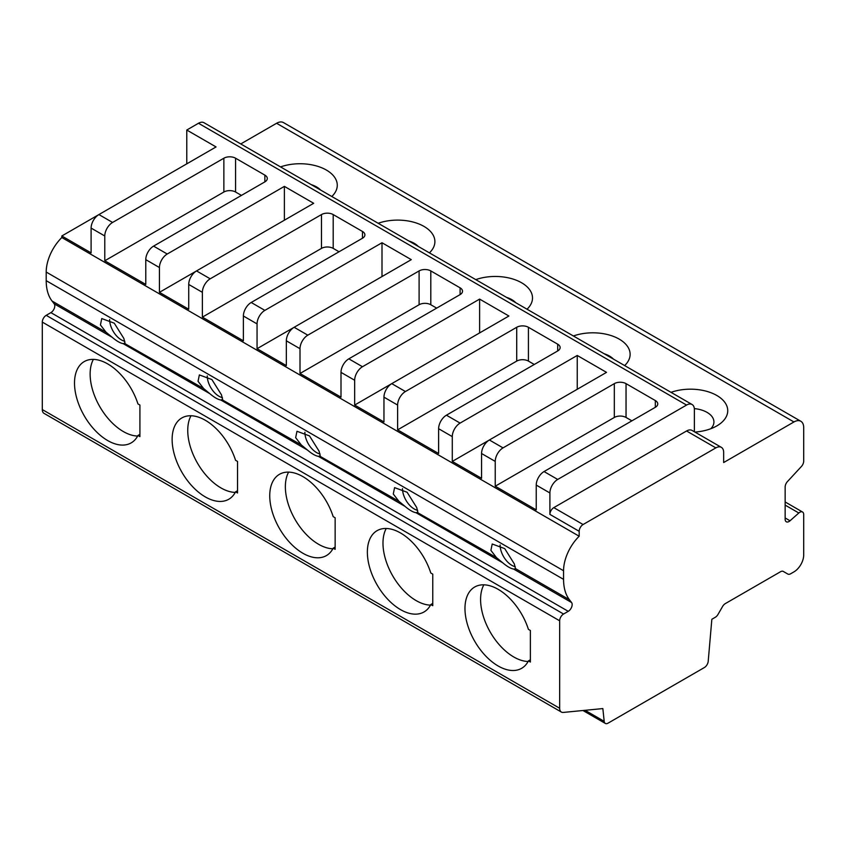 <?xml version="1.0" encoding="UTF-8"?>
<svg xmlns="http://www.w3.org/2000/svg" width="846" height="846" viewBox="0 0 846 846"><rect width="100%" height="100%" fill="white"/><g stroke="black" fill="none" stroke-linecap="round" stroke-linejoin="round"><path stroke-width="1.27" d="M721.363 447.344L692.081 430.434A11.04 6.377 120 0 0 686.561 430.984L553.802 507.632A5.52 3.183 120 0 0 549.9 514.389L579.182 531.299L579.182 536.227A33.131 19.13 120 0 0 563.563 570.743L563.563 579.362A55.223 31.884 120 0 0 569.421 599.729L571.568 602.521A5.52 3.183 -60 0 1 571.663 607.037A5.52 3.183 -60 0 1 568.248 611.33L563.563 614.027A5.52 3.183 120 0 0 559.661 620.795L559.661 708.261A8.28 4.78 120 0 0 561.374 712.057A8.28 4.78 120 0 0 563.172 712.438L602.849 708.578L604.192 721.331A5.52 3.183 120 0 0 605.313 723.415A5.52 3.183 120 0 0 608.084 723.14L704.327 667.568A5.52 3.183 120 0 0 708.208 661.276L711.846 619.272L715.261 617.305A5.52 3.183 120 0 0 718.053 614.344L722.537 606.561A5.52 3.183 -60 0 1 725.413 603.547L780.668 571.653A5.52 3.183 -60 0 1 783.311 571.441A5.52 3.183 -60 0 1 783.343 571.462L787.827 574.053A5.52 3.183 120 0 0 787.859 574.064A5.52 3.183 120 0 0 790.619 573.789L793.939 571.875A13.8 7.974 120 0 0 803.7 554.965L803.7 514.548A5.52 3.183 120 0 0 802.558 512.02A5.52 3.183 120 0 0 798.814 512.993L790.037 520.787A5.52 3.183 -60 0 1 786.294 521.771A5.52 3.183 -60 0 1 785.151 519.243L785.151 487A5.52 3.183 -60 0 1 787.838 481.163L801.68 466.188A5.52 3.183 120 0 0 803.7 460.964L803.7 427.6A13.8 7.974 120 0 0 800.845 421.276A13.8 7.974 120 0 0 793.939 421.964L723.658 462.54L723.658 452.399A11.04 6.377 120 0 0 721.363 447.344A11.04 6.377 120 0 0 715.843 447.883L583.084 524.531A5.52 3.183 120 0 0 579.182 531.299M694.376 431.756L694.376 409.559A11.04 6.377 120 0 0 692.081 404.504A11.04 6.377 120 0 0 686.561 405.054L557.704 479.449A11.04 6.377 120 0 0 549.9 492.975L549.9 514.389M692.081 404.504L204.002 122.723A11.04 6.377 120 0 0 198.482 123.262L186.776 130.03L186.776 163.849M264.861 175.111L235.579 158.213A8.28 4.78 180 0 0 223.862 158.213L112.581 222.456A11.04 6.377 120 0 0 104.777 235.981L104.777 260.78L145.776 284.446L145.776 259.648A11.04 6.377 120 0 1 153.581 246.123L264.861 181.879A8.28 4.78 180 0 0 267.294 178.495A8.28 4.78 180 0 0 264.861 175.111L264.861 181.879M112.581 222.456L98.919 214.567L216.058 146.94L186.776 130.03M544.041 471.56L655.322 407.307A8.28 4.78 180 0 0 657.754 403.933A8.28 4.78 180 0 0 655.322 400.549L626.04 383.64A8.28 4.78 180 0 0 614.323 383.64L503.042 447.883A11.04 6.377 120 0 0 495.238 461.408L495.238 486.207L536.237 509.884L536.237 485.086A11.04 6.377 120 0 1 544.041 471.56L557.704 479.449M503.042 447.883L489.379 439.994L606.519 372.367L577.236 355.457L577.236 389.276M489.379 439.994A11.04 6.377 120 0 0 481.564 453.519L481.564 478.318L452.282 461.419L452.282 436.621A11.04 6.377 120 0 1 460.097 423.095L577.236 355.457M446.424 415.196L557.704 350.953A8.28 4.78 180 0 0 560.137 347.569A8.28 4.78 180 0 0 557.704 344.185L528.422 327.286A8.28 4.78 180 0 0 516.716 327.286L405.424 391.529A11.04 6.377 120 0 0 397.62 405.054L397.62 429.853L438.619 453.519L438.619 428.721A11.04 6.377 120 0 1 446.424 415.196L460.097 423.095M405.424 391.529L391.761 383.64L508.901 316.013L479.619 299.103L479.619 332.922M391.761 383.64A11.04 6.377 120 0 0 383.957 397.165L383.957 421.964L354.664 405.054L354.664 380.256A11.04 6.377 120 0 1 362.479 366.73L479.619 299.103M348.816 358.841L460.097 294.598A8.28 4.78 180 0 0 462.519 291.214A8.28 4.78 180 0 0 460.097 287.83L430.804 270.921A8.28 4.78 180 0 0 419.098 270.921L307.817 335.175A11.04 6.377 120 0 0 300.002 348.7L300.002 373.498L341.001 397.165L341.001 372.367A11.04 6.377 120 0 1 348.816 358.841L362.479 366.73M307.817 335.175L294.144 327.286L411.283 259.648L382.001 242.749L382.001 276.557M294.144 327.286A11.04 6.377 120 0 0 286.339 340.811L286.339 365.609L257.057 348.7L257.057 323.902A11.04 6.377 120 0 1 264.861 310.376L382.001 242.749M251.199 302.487L362.479 238.234A8.28 4.78 180 0 0 364.901 234.86A8.28 4.78 180 0 0 362.479 231.476L333.197 214.567A8.28 4.78 180 0 0 321.48 214.567L210.199 278.81A11.04 6.377 120 0 0 202.384 292.335L202.384 317.134L243.384 340.811L243.384 316.013A11.04 6.377 120 0 1 251.199 302.487L264.861 310.376M210.199 278.81L196.536 270.921L313.676 203.294L284.383 186.384L284.383 220.203M196.536 270.921A11.04 6.377 120 0 0 188.721 284.446L188.721 309.245L159.439 292.346L159.439 267.548A11.04 6.377 120 0 1 167.244 254.022L284.383 186.384M104.777 260.78L223.862 192.021A8.28 4.78 0 0 1 235.579 192.021L241.438 195.405M98.919 214.567A11.04 6.377 120 0 0 91.104 228.092L91.104 252.891L61.821 235.981L61.821 237.525L579.182 536.227M495.238 486.207L614.323 417.459L614.323 383.64M631.899 420.832L626.04 417.459A8.28 4.78 0 0 0 614.323 417.459M585.094 710.302L604.192 721.331M61.821 237.525A33.131 19.13 120 0 0 46.202 272.052L46.202 280.671A55.223 31.884 120 0 0 52.061 301.039L54.207 303.83A5.52 3.183 -60 0 1 54.303 308.346A5.52 3.183 -60 0 1 50.887 312.629L46.202 315.336A5.52 3.183 120 0 0 42.3 322.093L42.3 409.57A8.28 4.78 120 0 0 44.013 413.356L561.374 712.057M430.794 572.996A46.932 27.104 -120 0 0 377.083 530.664A46.932 27.104 -120 0 0 377.083 584.861A46.932 27.104 -120 0 0 424.015 611.965A46.932 27.104 -120 0 0 430.794 604.552L432.761 605.694L432.761 574.127L430.794 572.996M333.176 516.642A46.932 27.104 -120 0 0 279.466 474.31A46.932 27.104 -120 0 0 279.466 528.507A46.932 27.104 -120 0 0 326.397 555.6A46.932 27.104 -120 0 0 333.176 548.197L335.143 549.329L335.143 517.773L333.176 516.642M235.558 460.277A46.932 27.104 -120 0 0 181.848 417.945A46.932 27.104 -120 0 0 181.848 472.142A46.932 27.104 -120 0 0 228.79 499.246A46.932 27.104 -120 0 0 235.558 491.843L237.536 492.975L237.536 461.419L235.558 460.277M137.951 403.923A46.932 27.104 -120 0 0 84.23 361.591A46.932 27.104 -120 0 0 84.23 415.788A46.932 27.104 -120 0 0 131.172 442.892A46.932 27.104 -120 0 0 137.951 435.479L139.918 436.621L139.918 405.054L137.951 403.923M528.412 660.916A46.932 27.104 -120 0 1 521.633 668.319A46.932 27.104 -120 0 1 474.691 641.215A46.932 27.104 -120 0 1 474.691 587.018A46.932 27.104 -120 0 1 528.412 629.35L530.379 630.492L530.379 662.048L528.412 660.916L530.379 659.774M500.113 544.972A16.571 9.56 -120 0 0 500.113 545.036A16.571 9.56 -120 0 0 515.277 566.714M483.838 584.829A46.932 27.104 -120 0 0 490.31 632.205A46.932 27.104 -120 0 0 528.105 661.498M515.203 568.977L513.596 569.051C510.698 568.575 507.05 566.471 502.64 562.727L496.475 557.62L490.892 550.365L492.213 543.999L504.724 548.61L514.315 563.891L515.468 568.586L569.421 599.729M112.18 337.3L106.014 332.192L100.431 324.927L101.753 318.561L114.263 323.183L123.854 338.453L125.007 343.148L123.135 343.624C120.238 343.148 116.589 341.033 112.18 337.3L54.207 303.83M209.797 393.654L203.632 388.547L198.038 381.292L199.37 374.926L211.881 379.537L221.472 394.818L222.625 399.513L220.753 399.978C217.856 399.502 214.197 397.398 209.797 393.654L123.135 343.624M307.415 450.019L301.25 444.901L295.656 437.646L296.978 431.28L309.499 435.902L319.079 451.172L320.232 455.867L318.371 456.343C315.473 455.867 311.814 453.752 307.415 450.019L220.753 399.978M405.023 506.373L398.868 501.266L393.274 494.001L394.596 487.634L407.116 492.256L416.697 507.526L417.85 512.221L415.978 512.697C413.081 512.221 409.432 510.106 405.023 506.373L318.371 456.343M98.834 214.609L61.821 235.981M800.845 421.276L283.473 122.585A13.8 7.974 120 0 0 276.579 123.273L240.761 143.947M417.586 512.623L496.475 557.62M319.978 456.258L398.868 501.266M222.361 399.904L301.25 444.901M124.743 343.55L203.632 388.547M402.506 488.618A16.571 9.56 -120 0 0 402.506 488.671A16.571 9.56 -120 0 0 417.67 510.36M109.652 319.545A16.571 9.56 -120 0 0 109.652 319.598A16.571 9.56 -120 0 0 124.817 341.287M93.377 359.402A46.932 27.104 -120 0 0 99.849 406.767A46.932 27.104 -120 0 0 137.644 436.06M137.951 435.479L139.918 434.347M207.27 375.899A16.571 9.56 -120 0 0 207.27 375.962A16.571 9.56 -120 0 0 222.435 397.641M190.995 415.756A46.932 27.104 -120 0 0 197.467 463.132A46.932 27.104 -120 0 0 235.262 492.425M235.558 491.843L237.536 490.701M304.888 432.264A16.571 9.56 -120 0 0 304.888 432.317A16.571 9.56 -120 0 0 320.052 453.995M288.613 472.11A46.932 27.104 -120 0 0 295.085 519.486A46.932 27.104 -120 0 0 332.869 548.779M333.176 548.197L335.143 547.066M386.231 528.475A46.932 27.104 -120 0 0 392.703 575.84A46.932 27.104 -120 0 0 430.487 605.133M430.794 604.552L432.761 603.42M573.387 335.978A37.277 21.52 180 0 1 619.209 339.119A37.277 21.52 180 0 1 624.644 365.567M475.769 279.624A37.277 21.52 180 0 1 521.591 282.765A37.277 21.52 180 0 1 527.026 309.213M378.162 223.27A37.277 21.52 180 0 1 423.973 226.4A37.277 21.52 180 0 1 429.408 252.859M280.544 166.905A37.277 21.52 180 0 1 326.366 170.046A37.277 21.52 180 0 1 331.791 196.494M671.005 392.343A37.277 21.52 180 0 1 719.745 397.377A37.277 21.52 180 0 1 716.826 425.908L716.826 425.908A37.277 21.52 180 0 1 694.894 432.063M694.323 408.597A23.466 13.547 180 0 1 710.799 428.721M604.107 353.723A23.466 13.547 180 0 1 613.445 359.106M506.5 297.358A23.466 13.547 180 0 1 515.827 302.752M408.882 241.004A23.466 13.547 180 0 1 418.21 246.387M311.265 184.65A23.466 13.547 180 0 1 320.592 190.033M159.439 292.346L196.452 270.974M202.384 317.134L321.48 248.386L321.48 214.567M339.045 251.759L333.197 248.386A8.28 4.78 0 0 0 321.48 248.386M257.057 348.7L294.07 327.328M300.002 373.498L419.098 304.74L419.098 270.921M436.663 308.124L430.804 304.74A8.28 4.78 0 0 0 419.098 304.74M354.664 405.054L391.677 383.682M397.62 429.853L516.716 361.094L516.716 327.286M534.281 364.478L528.422 361.094A8.28 4.78 0 0 0 516.716 361.094M452.282 461.419L489.295 440.047M686.561 430.984L715.843 447.883M686.561 405.054L198.482 123.262M167.244 254.022L153.581 246.123M235.579 192.021L235.579 158.213M549.9 492.975L536.237 485.086M495.238 461.408L481.564 453.519M452.282 436.621L438.619 428.721M397.62 405.054L383.957 397.165M354.664 380.256L341.001 372.367M300.002 348.7L286.339 340.811M257.057 323.902L243.384 316.013M202.384 292.335L188.721 284.446M159.439 267.548L145.776 259.648M104.777 235.981L91.104 228.092M655.322 400.549L655.322 407.307M553.802 507.632L583.084 524.531M42.3 409.57L559.661 708.261M42.3 322.093L559.661 620.795M106.014 332.192L52.061 301.039M46.202 280.671L563.563 579.362M46.202 272.052L563.563 570.743M502.64 562.727L415.978 512.697M513.596 569.051L571.568 602.521M50.887 312.629L568.248 611.33M46.202 315.336L563.563 614.027M785.151 505.104L798.814 512.993M785.151 517.964L790.037 520.787M276.579 123.273L793.939 421.964M223.862 192.021L223.862 158.213M333.197 248.386L333.197 214.567M362.479 231.476L362.479 238.234M430.804 304.74L430.804 270.921M460.097 287.83L460.097 294.598M528.422 361.094L528.422 327.286M557.704 344.185L557.704 350.953M626.04 417.459L626.04 383.64M582.968 710.513L605.313 723.415M785.151 501.964L802.558 512.02"/></g></svg>
